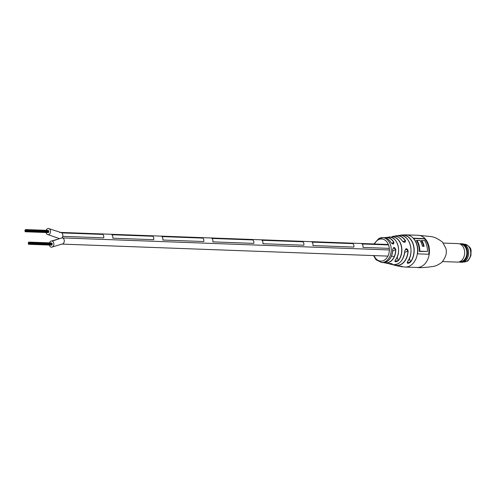 <?xml version="1.0" encoding="UTF-8"?>
<svg xmlns="http://www.w3.org/2000/svg" width="496" height="496" viewBox="0 0 496 496"><rect width="100%" height="100%" fill="white"/><g stroke="black" fill="none" stroke-linecap="round" stroke-linejoin="round"><path stroke-width="0.74" d="M49.389 245.061A3.106 2.282 -87.9 0 0 51.466 247.206A3.106 2.282 -87.9 0 0 52.347 246.996A3.106 2.282 -87.9 0 0 53.835 243.573A3.106 2.282 -87.9 0 0 51.689 241A3.106 2.282 -87.9 0 0 50.809 241.205A3.106 2.282 -87.9 0 0 49.507 242.854M51.466 247.206L61.901 244.1A3.106 2.282 -87.9 0 0 62.769 243.902A3.106 2.282 -87.9 0 0 64.269 240.486A3.106 2.282 -87.9 0 0 62.124 237.894L389.155 249.947M28.904 243.517L28.849 242.997L28.904 243.517M29.307 244.224L29.252 243.703L29.307 244.224M51.894 245.055L51.913 244.559M28.52 243.716L28.464 243.195L28.52 243.716M28.526 244.268L28.464 243.753L28.526 244.268M28.266 243.276L28.21 242.755L28.266 243.276M28.886 242.612L28.83 242.091L28.886 242.612M51.714 243.369L51.497 242.947M29.531 243.195L29.394 242.693L29.531 243.195M52.123 244.026L52.136 243.536M28.656 243.083L28.594 242.569L28.656 243.083M29.134 243.052L29.072 242.532L29.134 243.052M29.295 243.66L29.239 243.139L29.295 243.66M51.882 244.491L52.105 244.051M28.917 244.069L28.861 243.548L28.917 244.069M25.569 230.993L25.513 230.473L25.569 230.993M25.972 231.7L25.916 231.179L25.972 231.7M48.565 232.531L48.583 232.035M25.184 231.192L25.129 230.671L25.184 231.192M25.191 231.744L25.135 231.229L25.191 231.744M24.93 230.752L24.874 230.231L24.93 230.752M25.556 230.088L25.501 229.567L25.556 230.088M48.385 230.845L48.162 230.423M26.195 230.671L26.139 230.156L26.195 230.671M48.788 231.508L48.806 231.012M25.321 230.559L25.265 230.045L25.321 230.559M25.798 230.528L25.742 230.008L25.798 230.528M25.959 231.136L25.904 230.615L25.959 231.136M48.552 231.967L48.775 231.527M25.581 231.545L25.525 231.024L25.581 231.545M46.06 232.537A3.106 2.282 -87.9 0 0 48.137 234.682A3.106 2.282 -87.9 0 0 49.197 234.366A3.106 2.282 -87.9 0 0 50.487 230.919A3.106 2.282 -87.9 0 0 48.36 228.476A3.106 2.282 -87.9 0 0 47.294 228.786A3.106 2.282 -87.9 0 0 46.178 230.33M62.738 236.344L103.676 237.851L62.738 236.344A3.106 2.282 -87.9 0 1 61.988 237.894A3.106 2.282 -87.9 0 0 62.725 234.496A3.106 2.282 -87.9 0 0 60.667 232.419A3.106 2.282 -87.9 0 0 59.78 232.624M362.018 243.958L388.529 244.937L362.018 243.958A3.106 2.282 -87.9 0 1 362.936 247.405L389.292 248.378L362.936 247.405A3.106 2.282 -87.9 0 0 362.018 243.958M61.826 232.903L102.759 234.41A3.106 2.282 -87.9 0 1 103.676 237.851A3.106 2.282 -87.9 0 0 102.759 234.41L61.826 232.903A3.106 2.282 -87.9 0 0 60.667 232.419L388.356 244.491M312.902 245.563L353.84 247.07A3.106 2.282 -87.9 0 0 352.923 243.623L311.99 242.116L352.923 243.623A3.106 2.282 -87.9 0 1 353.84 247.07L312.902 245.563A3.106 2.282 -87.9 0 0 311.99 242.116A3.106 2.282 -87.9 0 1 312.902 245.563M262.874 243.716L303.806 245.229A3.106 2.282 -87.9 0 0 302.889 241.781L261.956 240.275L302.889 241.781A3.106 2.282 -87.9 0 1 303.806 245.229L262.874 243.716A3.106 2.282 -87.9 0 0 261.956 240.275A3.106 2.282 -87.9 0 1 262.874 243.716M212.84 241.874L253.772 243.381A3.106 2.282 -87.9 0 0 252.861 239.94L211.922 238.433L252.861 239.94A3.106 2.282 -87.9 0 1 253.772 243.381L212.84 241.874A3.106 2.282 -87.9 0 0 211.922 238.433A3.106 2.282 -87.9 0 1 212.84 241.874M162.806 240.033L203.744 241.54A3.106 2.282 -87.9 0 0 202.827 238.099L161.888 236.586L202.827 238.099A3.106 2.282 -87.9 0 1 203.744 241.54L162.806 240.033A3.106 2.282 -87.9 0 0 161.888 236.586A3.106 2.282 -87.9 0 1 162.806 240.033M112.772 238.192L153.71 239.698A3.106 2.282 -87.9 0 0 152.793 236.251L111.854 234.744L152.793 236.251A3.106 2.282 -87.9 0 1 153.71 239.698L112.772 238.192A3.106 2.282 -87.9 0 0 111.854 234.744A3.106 2.282 -87.9 0 1 112.772 238.192M387.928 256.11L61.895 244.1A3.106 2.282 -87.9 0 0 64.294 241.081A3.106 2.282 -87.9 0 0 62.124 237.894L51.689 241M404.779 250.976L404.829 250.976C403.484 260.784 399.206 265.317 392.001 264.579A14.328 10.528 -87.9 0 0 404.779 250.976C405.815 248.05 406.925 248.006 408.121 250.833A14.961 10.993 92.1 0 1 394.866 265.335A14.961 10.993 92.1 0 1 393.427 264.827L397.55 265.974A15.457 11.358 -87.9 0 0 398.728 266.154C401.834 266.321 402.833 266.507 401.717 266.705L401.58 266.358M392.702 249.581C393.489 246.785 394.518 246.785 395.783 249.569L393.52 247.678L392.745 249.581C392.107 257.939 388.746 262.26 382.664 262.564A12.468 9.164 -87.9 0 0 392.702 249.581M399.881 235.327L394.475 236.201A14.961 10.993 92.1 0 1 395.951 235.805A14.961 10.993 92.1 0 1 405.393 240.51C405.554 242.78 404.438 242.823 402.058 240.653A14.328 10.528 -87.9 0 0 393.043 236.344L391.852 236.673A13.77 10.118 92.1 0 1 401.289 245.489A13.77 10.118 92.1 0 1 398.263 260.772C395.541 262.279 394.537 262.043 395.25 260.084A13.181 9.691 -87.9 0 0 398.021 245.594A13.181 9.691 -87.9 0 0 389.143 237.15L385.888 237.51A12.766 9.381 92.1 0 1 393.849 242.234C393.936 244.565 392.906 244.565 390.767 242.24A12.468 9.164 -87.9 0 0 383.582 237.665C386.508 237.665 388.92 239.196 390.811 242.259L390.767 242.24M401.276 235.036L403.285 234.949A15.897 11.681 92.1 0 1 413.503 245.123A15.897 11.681 92.1 0 1 410.514 262.142C407.867 263.897 406.875 263.711 407.532 261.584A15.457 11.358 -87.9 0 0 410.328 245.173A15.457 11.358 -87.9 0 0 400.532 235.296M395.783 249.569A12.766 9.381 92.1 0 1 384.952 262.892L387.085 263.326A13.181 9.691 -87.9 0 0 388.647 263.506C391.716 263.506 392.72 263.736 391.666 264.194L392.255 263.853L388.647 263.506A13.634 10.019 -87.9 0 0 391.592 264.058L391.468 263.593M424.998 238.619L413.404 238.192A16.108 11.836 92.1 0 1 417.57 253.847L429.158 254.274A16.108 11.836 -87.9 0 0 424.998 238.619L424.533 238.861A16.108 11.836 -87.9 0 1 428.73 254.256M403.285 234.949L403.192 235.079C400.303 235.147 399.447 235.265 400.625 235.433M407.576 261.522L407.166 262.719L410.366 262.043A15.767 11.588 -87.9 0 0 413.329 245.167A15.767 11.588 -87.9 0 0 403.192 235.079L403.446 236.04M395.3 260.016L394.866 261.113L398.127 260.673A13.634 10.019 -87.9 0 0 401.121 245.532A13.634 10.019 -87.9 0 0 391.772 236.803L392.026 237.751M393.719 264.845A14.824 10.893 -87.9 0 0 407.941 250.827L405.833 248.949L404.786 250.976A14.192 10.428 92.1 0 1 403.868 256.091M393.849 242.234L393.043 244.007L393.489 243.902C392.813 244.199 391.921 243.654 390.811 242.259L390.786 242.333M405.393 240.51L404.624 242.277L405.102 242.153M413.645 238.458L424.533 238.861M421.724 240.43A16.108 11.836 92.1 0 1 424.111 246.326L422.394 246.264A16.108 11.836 -87.9 0 0 420.007 240.362L416.442 240.492A16.108 11.836 92.1 0 1 419.3 251.416L427.447 251.453A16.108 11.836 -87.9 0 0 424.588 240.535L421.259 240.672A16.108 11.836 92.1 0 1 423.584 246.307M416.9 240.25A16.108 11.836 92.1 0 1 419.765 251.174L427.447 251.453M419.765 251.174L419.3 251.416M400.545 235.296C409.888 235.265 414.737 252.904 407.582 261.572L407.532 261.584M410.514 262.142L409.398 258.416M389.155 237.15L389.143 237.15C397.569 236.437 402.101 252.706 395.3 260.071L395.25 260.084M398.263 260.772L397.16 257.052M404.705 252.507L408.121 250.833M405.833 248.949L404.786 250.976M397.55 265.974L402.343 266.507M459.073 261.962A9.244 6.795 -87.9 0 0 460.474 262.217L461.54 262.254A9.244 6.795 -87.9 0 0 464.175 261.646A9.244 6.795 -87.9 0 0 468.608 251.453A9.244 6.795 -87.9 0 0 462.222 243.778L461.156 243.741A9.244 6.795 -87.9 0 0 459.742 243.889M460.474 262.217A9.244 6.795 -87.9 0 0 463.103 261.603A9.244 6.795 -87.9 0 0 467.536 251.416A9.244 6.795 -87.9 0 0 461.156 243.741M442.612 261.559L457.517 262.105A9.244 6.795 -87.9 0 0 458.422 262.055L460.896 261.702A8.792 6.46 -87.9 0 0 462.539 261.163A8.792 6.46 -87.9 0 0 466.804 252.055A8.792 6.46 -87.9 0 0 461.54 244.286L459.098 243.747A9.244 6.795 -87.9 0 0 458.199 243.629L443.294 243.077M458.422 262.055A9.244 6.795 -87.9 0 0 460.145 261.497A9.244 6.795 -87.9 0 0 464.634 251.918A9.244 6.795 -87.9 0 0 459.098 243.747M52.223 241.106L61.256 238.092M428.755 245.601A16.108 11.836 92.1 0 1 421.6 266.414A16.108 11.836 92.1 0 1 417.012 267.48C420.279 267.896 425.68 267.542 433.206 266.433C435.674 266.123 438.557 264.752 441.843 262.328C446.028 257.157 447.305 252.346 445.668 247.907L442.581 242.246C438.204 238.706 434.031 236.784 430.063 236.474L418.196 235.29A16.108 11.836 92.1 0 1 428.755 245.601M384.952 262.892A12.766 9.381 92.1 0 1 383.799 262.582L384.952 262.892M379.037 238.489A12.419 9.126 92.1 0 1 382.503 237.665A12.419 9.126 92.1 0 1 390.718 245.619A12.419 9.126 92.1 0 1 385.2 261.665A12.419 9.126 92.1 0 1 381.591 262.483L382.664 262.564M418.196 235.29L406.336 234.85A16.108 11.836 92.1 0 1 416.888 245.167A16.108 11.836 92.1 0 1 409.739 265.974A16.108 11.836 92.1 0 1 405.145 267.046L400.892 266.619A15.897 11.681 92.1 0 1 399.23 266.185L400.892 266.619A15.897 11.681 92.1 0 0 401.717 266.705M391.666 264.194A13.77 10.118 92.1 0 1 389.645 263.959A13.77 10.118 92.1 0 1 388.362 263.5L392.001 264.579M374.077 255.601A11.079 8.141 -87.9 0 0 383.966 260.381A11.079 8.141 -87.9 0 0 388.883 246.066A11.079 8.141 -87.9 0 0 378.467 239.711A11.079 8.141 -87.9 0 0 374.505 243.976M384.716 237.733A12.766 9.381 92.1 0 1 385.888 237.51L384.716 237.733M410.676 246.717A15.326 11.259 92.1 0 1 410.347 255.527M399.633 266.209A15.767 11.588 -87.9 0 0 401.642 266.569M398.288 246.766A13.051 9.591 92.1 0 1 398.003 254.572M384.071 262.558A12.636 9.288 -87.9 0 0 395.603 249.575L392.702 251.081M384.983 237.776A12.636 9.288 -87.9 0 1 393.688 242.315L391.697 243.35M394.773 236.208A14.824 10.893 -87.9 0 1 405.244 240.597L403.124 241.701M466.432 261.398A8.891 6.535 -87.9 0 0 470.692 251.596A8.891 6.535 -87.9 0 0 464.554 244.218C469.061 245.712 471.237 248.056 471.082 251.261L470.902 255.564C469.166 259.544 467.796 261.46 466.786 261.324L463.896 261.987A8.891 6.535 -87.9 0 0 466.432 261.398M29.252 243.703L51.993 244.54M29.227 244.237L51.968 245.08M28.446 244.286L51.187 245.123M28.83 242.091L51.572 242.928M29.475 242.68L52.216 243.517M29.456 243.214L52.198 244.051M29.072 242.532L51.82 243.369M29.214 243.679L51.956 244.516M25.916 231.179L48.658 232.016M25.897 231.713L48.639 232.556M25.116 231.762L47.858 232.599M25.501 229.567L48.242 230.404M26.139 230.156L48.881 230.993M26.121 230.69L48.862 231.527M25.742 230.008L48.484 230.845M25.885 231.155L48.627 231.992M48.137 234.682L58.832 238.415M48.36 228.476L60.667 232.419M391.462 256.24L393.588 256.32M383.582 237.665L378.758 238.551L373.959 243.958M406.336 234.85L401.283 235.036M405.145 267.046L417.012 267.48M373.531 255.583L375.999 259.737L381.591 262.483M390.222 236.865L388.399 237.181M388.659 263.506L387.085 263.326M393.043 236.344C396.589 235.78 399.615 237.218 402.107 240.665C403.248 242.023 404.246 242.519 405.102 242.16L405.102 242.16M464.554 244.218L464.064 244.199M463.896 261.987L463.413 261.969"/></g></svg>
